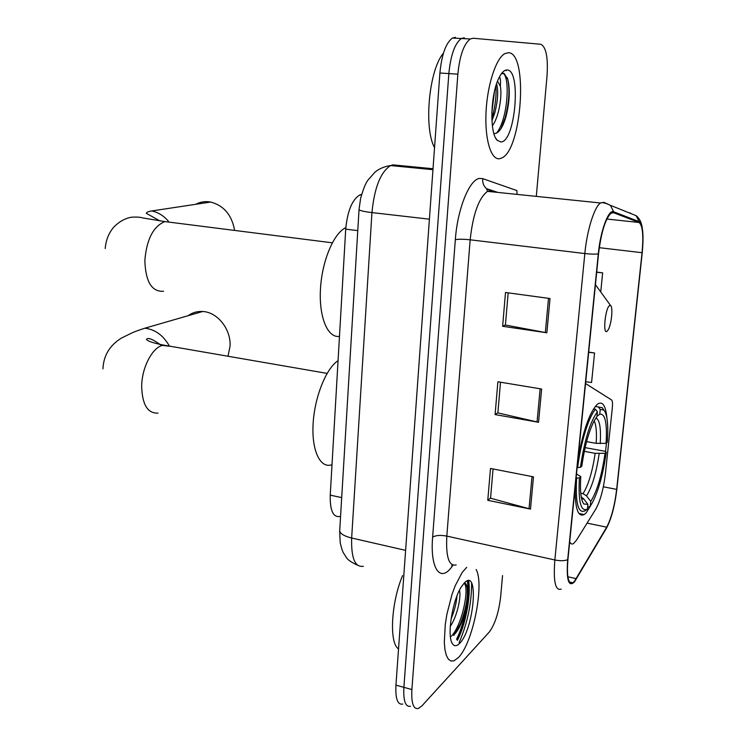 <?xml version="1.0" encoding="UTF-8"?>
<svg xmlns="http://www.w3.org/2000/svg" width="746" height="746" viewBox="0 0 746 746"><rect width="100%" height="100%" fill="white"/><g stroke="black" fill="none" stroke-linecap="round" stroke-linejoin="round"><path stroke-width="1.12" d="M569.711 541.689C570.662 543.89 571.921 544.533 573.478 543.61L576.444 540.244L595.812 509.089C600.343 500.846 603.551 488.928 605.444 473.337L612.317 407.894C612.727 403.474 612.485 400.826 611.589 399.977L585.545 383.537M575.119 487.716C574.998 508.492 578.019 517.444 584.183 514.544L586.197 512.838L592.24 502.953M605.5 451.656L606.489 442.947M606.955 418.292C605.799 406.048 602.824 401.208 598.04 403.782L597.322 404.313C589.676 412.062 583.232 430.274 577.991 458.967M339.626 516.54C333.042 517.379 329.918 510.245 330.236 495.139L345.715 229.153C347.477 210.913 352.215 199.48 359.917 194.874L361.614 194.436M457.167 639.993C465.504 624.309 470.94 594.963 468.18 580.752C470.94 594.963 465.504 624.309 457.167 639.993M455.461 37.319L452.458 38.046C445.884 42.932 441.697 54.598 439.898 73.015L395.94 685.145C395.315 698.713 397.581 705.026 402.728 704.065M536.299 196.375L547.032 75.868C548.189 57.265 546.072 46.728 540.691 44.266L473.188 38.242L470.269 38.978C463.844 43.911 459.704 55.642 457.858 74.171L411.885 689.546L403.884 687.336C403.241 700.942 405.451 707.255 410.542 706.266C405.451 707.255 403.241 700.942 403.884 687.336L448.85 73.593L403.884 687.336L395.94 685.145M464.301 37.776L461.336 38.512C454.836 43.427 450.677 55.12 448.85 73.593C450.677 55.12 454.836 43.427 461.336 38.512L464.301 37.776M458.464 657.496C472.955 643.052 484.639 584.286 476.125 569.506C484.639 584.286 472.955 643.052 458.464 657.496L453.922 660.853L458.464 657.496M466.716 567.342L462.296 572.257L455.219 585.713L451.992 594.469L446.919 614.144L445.306 624.16L444.299 642.306L444.942 649.617L446.313 655.305L448.337 659.147L450.91 661.012L453.922 660.853L450.91 661.012L448.337 659.147L446.313 655.305L444.942 649.617L444.299 642.306L445.306 624.16L446.919 614.144L451.992 594.469L455.219 585.713L462.296 572.257L466.716 567.342M459.116 642.642C467.434 623.292 471.603 603.495 471.612 583.232C471.603 603.495 467.434 623.292 459.116 642.642M499.624 158.721L501.844 157.956C521.92 149.685 528.476 52.481 508.38 52.714L504.762 53.656C495.903 58.412 487.175 85.464 486.01 112.646C484.751 139.866 491.176 160.278 499.624 158.721L501.844 157.956C521.92 149.685 528.476 52.481 508.38 52.714L504.762 53.656C495.903 58.412 487.175 85.464 486.01 112.646C484.751 139.866 491.176 160.278 499.624 158.721M574.513 581.181L572.797 582.766C568.21 584.444 566.587 576.658 567.939 559.416L598.534 253.799C601.145 232.538 605.286 219.026 610.946 213.253L613.548 212.703L639.061 222.494C642.651 225.339 643.649 235.41 642.054 252.708L616.662 489.385C614.657 505.723 611.328 518.321 606.685 527.18L574.513 581.181M574.429 582.001L606.638 527.888C611.394 518.815 614.807 505.9 616.858 489.162L642.25 252.614C643.891 234.887 642.865 224.565 639.182 221.646L613.678 211.78C608.549 208.973 600.455 230.71 598.292 253.91L567.678 559.705C566.261 579.959 568.517 587.391 574.429 582.001M550.035 298.54L505.508 292.488L502.627 326.282L546.855 332.791L550.035 298.54M508.166 292.852L505.406 325.042L546.855 332.791M505.415 324.892L502.627 326.282M533.483 476.843L490.495 468.451L487.772 500.305L530.49 509.108L533.483 476.843M493.059 468.954L490.551 498.225L530.49 509.108M490.57 497.992L487.772 500.305M541.633 389.03L497.89 381.775L495.092 414.58L538.547 422.273L541.633 389.03M500.501 382.204L497.871 412.902L538.547 422.273M497.89 412.706L495.092 414.58M411.885 689.546C411.205 703.18 413.377 709.493 418.394 708.486L421.966 705.828L489.217 632.114C494.971 624.402 498.794 612.503 500.687 596.418L502.543 575.586M600.735 291.966L602.665 272.85L596.707 272.103M585.722 381.784L591.578 382.484L594.562 352.979L588.697 352.093M594.562 352.979L588.678 352.308M602.665 272.85L596.688 272.262M402.57 575.604C391.072 602.712 389.011 643.248 398.541 648.889M401.367 609.519L399.875 630.323M459.424 590.347C461.466 595.793 457.326 616.401 450.258 626.379M456.953 595.97C456.421 602.973 454.575 610.34 451.433 618.061L451.041 618.947M459.639 643.341C473.999 629.428 479.277 567.762 464.646 582.626L461.597 586.468C452.458 599.784 446.64 636.096 452.44 643.714C454.295 646.493 456.692 646.372 459.639 643.341M453.577 635.135C456.31 632.869 458.921 628.803 461.392 622.966C466.213 610.2 468.255 599.085 467.509 589.629C466.968 585.33 465.746 583.269 463.863 583.437M464.31 583.428C469.448 588.184 462.324 624.962 451.274 636.31M464.236 583.036C465.83 583.018 466.847 584.883 467.276 588.622C467.928 598.46 465.588 610.275 460.245 624.085L453.801 635.443M227.996 356.252L230.057 346.144C231.101 329.266 217.478 312.117 202.698 311.492C197.28 311.166 192.412 312.574 188.085 315.717M586.598 441.632L596.185 443.357L606.078 443.329C607.3 423.066 605.192 413.349 599.747 414.198L600.241 409.395L598.339 406.952L595.271 406.439M585.125 447.637L604.764 451.218L606.265 452.104C603.216 473.859 598.525 490.84 592.193 503.037L590.282 506.058L590.757 501.405C597.08 491.288 601.836 475.249 605.034 453.288L595.159 453.335L584.323 451.339M580.761 493.218L583.027 493.665L586.524 495.876L590.757 501.405M338.059 360.682C326.244 368.179 314.7 396.685 313.134 423.364C311.455 450.108 319.987 468.376 331.327 464.898M595.504 409.302C588.78 416.632 580.705 442.63 577.665 467.528L580.444 467.369C584.37 440.532 590.03 422.003 597.415 411.764L595.504 409.302L593.49 408.957M577.143 467.434L577.665 467.528M603.421 409.433L602.218 407.689L598.339 406.952M590.282 506.058L587.587 507.578M606.078 443.329L607.309 442.173C608.522 425.239 607.384 414.543 603.887 410.095L600.241 409.395M597.415 411.764L596.921 416.594L594.254 420.697C588.734 431.505 584.603 446.621 581.843 466.054L580.444 467.369M605.034 453.288L606.265 452.104M599.747 414.198L596.949 416.268M576.602 478.121C575.352 502.692 578.057 513.64 584.696 510.973L587.428 509.07C580.873 512.288 578.187 501.918 579.381 477.944L576.089 478.018M579.381 477.944L580.78 476.601C579.903 491.11 580.92 500.23 583.848 503.979L587.913 504.389L587.428 509.07M576.499 473.934L580.78 476.601M587.913 504.389L583.652 498.813L581.237 496.929M234.57 230.085C231.68 214.829 223.707 205.486 210.652 202.045C205.346 201.094 200.348 201.849 195.657 204.32M609.631 305.562C605.36 307.464 602.563 334.851 606.983 331.345L608.335 329.592C611.487 324.072 613.128 307.445 610.694 305.673L609.631 305.562M345.818 227.67C333.742 232.994 321.908 261.137 320.454 289.28C318.859 317.47 327.839 338.339 339.477 336.343M443.46 53.143C428.931 69.779 423.588 128.07 434.545 147.652M438.611 90.956L436.839 115.705M499.447 76.922C500.454 78.078 500.752 81.193 500.352 86.266L497.535 81.174M500.352 86.266C502.347 95.982 498.832 117.486 492.379 125.729M496.594 83.776L496.715 84.195C498.449 91.413 497.815 100.971 494.794 112.879L491.94 120.74M494.365 133.609C498.953 133.189 502.832 127.501 506.012 116.562C509.649 101.913 510.245 89.492 507.784 79.309L504.007 73.322L501.34 73.817M501.014 141.954C515.383 141.871 521.594 69.201 506.954 69.965C504.259 69.965 501.601 72.586 498.99 77.836C490.327 94.36 489.441 133.637 497.33 140.388L501.014 141.954M501.834 73.155C510.441 71.998 508.623 118.549 496.528 133.124M494.477 91.338L491.828 112.646M507.271 77.705L507.578 78.722C510.003 88.867 509.21 101.857 505.191 117.681L501.079 128.517M495.885 85.986C496.538 95.087 495.456 105.027 492.64 115.817L491.838 118.53M341.696 497.61L330.236 495.139M357.772 230.617L345.715 229.153M433.025 168.745L392.9 164.875L390.596 165.556C380.6 172 374.389 187.684 371.946 212.591L351.655 538.015C351.105 558.139 355.003 567.566 363.349 566.279M405.619 550.371L351.655 538.015C344.587 536.271 340.596 533.977 339.682 531.115L339.775 529.539M439.898 73.015L457.858 74.171M357.502 565.179C345.594 559.612 346.815 557.486 343.524 553.075C342.423 551.219 341.314 547.713 340.185 542.538L339.682 531.115L359.031 209.663C360.113 210.717 364.412 211.687 371.946 212.591L429.407 219.175M432.96 169.687L390.596 165.556C384.544 166.433 379.388 168.587 375.126 172.018L368.002 180.056C365.736 182.929 363.283 188.98 360.654 198.222L359.068 209.104M453.074 565.17L451.684 566.979C440.271 582.906 429.957 568.638 432.624 537.157L455.33 239.699C458.454 239.056 463.397 239.084 470.157 239.802L446.817 536.104C445.791 556.945 448.924 566.55 456.188 564.927M455.33 239.699C457.429 209.039 469.421 179.441 479.547 178.425L482.774 178.658L516.885 190.575L517.043 194.389M496.053 192.226L491.763 190.817L487.492 191.349C478.736 198.063 472.955 214.214 470.157 239.802L584.836 253.547C586.999 230.244 594.338 206.912 600.511 202.987L603.934 202.334L610.405 205.318C605.286 202.912 601.985 202.138 600.511 202.987L487.492 191.349L486.56 188.682C483.595 186.118 482.326 182.779 482.774 178.658M630.1 212.89L631.219 213.692M639.182 221.646L636.133 215.669L610.405 205.318L613.678 211.78M605.631 529.585L606.638 527.888M598.292 253.91C594.991 254.293 590.506 254.172 584.836 253.547L554.847 559.976C560.181 561.029 564.461 560.936 567.678 559.705M561.225 589.079C555.36 591.149 553.234 581.451 554.847 559.976L446.817 536.104C440.429 534.938 435.692 535.292 432.624 537.157M451.684 566.979L452.057 564.703M490.392 190.575L486.56 188.682L497.862 192.412M642.054 252.708L599.271 247.681M639.061 222.494L606.862 219.026M613.548 212.703L612.429 212.582M576.248 578.672L567.846 576.779M606.685 527.18L587.093 523.123M616.662 489.385L603.337 486.793M540.132 388.787L537.064 421.966M532.01 476.554L529.026 508.763M548.506 298.325L545.335 332.539M456.552 639.163C464.665 623.488 469.905 595.056 467.322 580.91M457.419 640.338C465.7 624.449 471.136 595.467 468.637 580.77M157.993 413.107C147.615 413.573 142.169 404.574 141.665 386.092C141.899 367.769 151.979 348.177 162.255 345.389L170.89 346.377M102.957 368.86C103.526 355.572 109.709 345.305 121.533 338.041C134.028 331.961 132.033 332.455 144.873 328.203C154.944 329.378 163.001 335.131 169.044 345.473M596.185 443.357C596.875 432.456 596.194 424.95 594.161 420.856M583.027 493.665C588.389 485.105 592.436 471.659 595.159 453.335M600.204 443.637C601.127 428.195 599.691 419.634 595.905 417.956M586.524 495.876C592.11 486.924 596.324 472.843 599.169 453.615M581.731 499.27L583.652 498.813M163.56 291.266C151.839 292.012 145.601 281.811 144.845 260.662C146.561 239.475 153.219 226.448 164.829 221.581L172.764 222.588M159.97 220.956L146.384 213.356C146.375 212.33 148.156 211.528 151.736 210.959C158.096 212.284 163.663 215.715 168.437 221.264M506.152 70.711L505.937 70.077M361.446 195.042L359.917 194.874M578.952 513.472L584.183 514.544M452.458 38.046L470.269 38.978M572.797 582.766L569.515 582.02M642.297 228.267C641.56 222.513 639.499 218.317 636.133 215.669M451.955 642.828L452.44 643.714M461.392 622.966L460.245 624.085M467.509 589.629L467.276 588.622M144.873 328.203L202.698 311.492M603.887 410.095L602.218 407.689M582.868 502.487L583.848 503.979M327.102 373.392L163.43 345.081C149.937 342.489 146.328 340.008 146.505 339.337C147.988 337.192 153.042 339.271 161.649 345.603M151.736 210.959L210.652 202.045M332.296 242.804L164.829 221.581L142.626 217.907C140.472 217.133 136.77 216.899 131.52 217.207C125.365 218.252 119.574 221.413 114.166 226.681C108.897 232.64 105.913 239.932 105.214 248.558M610.694 305.673L595.448 284.683M495.913 138.448L497.33 140.388M506.012 116.562L505.191 117.681M507.784 79.309L507.578 78.722M492.64 115.817L494.794 112.879"/></g></svg>
